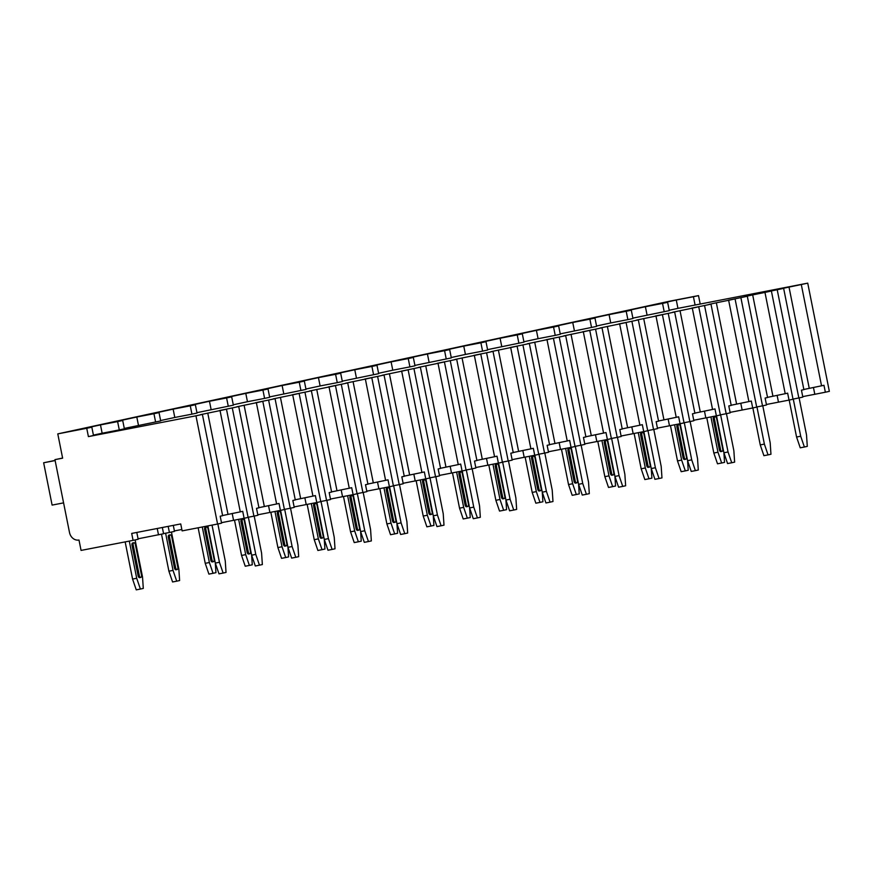 <?xml version="1.0" encoding="UTF-8"?>
<svg xmlns="http://www.w3.org/2000/svg" width="873" height="873" viewBox="0 0 873 873"><rect width="100%" height="100%" fill="white"/><g stroke="black" fill="none" stroke-linecap="round" stroke-linejoin="round"><path stroke-width="1.31" d="M131.692 533.425L133.078 540.365L81.069 550.416L78.985 540.016A9.199 7.824 77.8 0 1 69.502 532.486L54.944 459.645L62.627 458.161L57.782 433.881L86.743 428.283L88.402 436.609L195.956 415.81L217.584 524.029L182.119 530.882L180.733 523.942L131.692 533.425M136.799 532.443L138.163 539.263L133.078 540.365M168.183 526.375L169.406 532.486L174.491 531.384L173.291 525.382M162.345 527.499L163.589 533.741L138.065 538.805M157.227 528.492L158.504 534.854M813.44 387.459L814.804 394.29L802.734 396.615M169.406 532.486L163.567 533.61M181.846 529.485L174.393 530.926M783.638 288.363L777.21 289.76L798.839 397.968L802.833 397.106L801.447 390.166L803.88 389.642L783.638 288.363L781.75 288.614L801.294 284.533L821.537 385.811L823.97 385.288L825.356 392.217L814.804 394.29M803.847 389.478L821.537 385.811M747.31 296.242L740.882 297.638L762.511 405.847L766.505 404.985L765.119 398.044L767.553 397.521L747.31 296.242L745.411 296.493L752.679 294.91L764.966 292.411L785.209 393.69L787.642 393.166L789.028 400.096L766.407 404.494M767.52 397.357L785.209 393.69M710.982 304.12L704.555 305.517L726.172 413.726L730.177 412.864L728.791 405.923L731.225 405.399L710.982 304.12L709.083 304.371L716.351 302.789L728.639 300.29L748.881 401.569L751.315 401.045L752.701 407.975L730.079 412.372M731.192 405.236L748.881 401.569M674.654 311.999L668.227 313.396L689.845 421.604L693.849 420.742L692.464 413.802L694.897 413.278L674.654 311.999L672.756 312.239L692.311 308.169L712.554 409.448L714.987 408.924L716.373 415.854L693.751 420.251M694.864 413.115L712.554 409.448M638.327 319.878L631.899 321.275L653.517 429.483L657.522 428.621L656.136 421.681L658.569 421.157L638.327 319.878L636.428 320.118L655.983 316.048L676.226 417.327L678.659 416.792L680.045 423.732L657.424 428.13M658.537 420.993L676.226 417.327M601.999 327.757L595.572 329.154L617.189 437.362L621.194 436.5L619.808 429.56L622.242 429.036L601.999 327.757L600.1 327.997L619.655 323.927L639.887 425.206L642.332 424.671L643.717 431.611L621.096 436.009M622.209 428.872L639.887 425.206M565.671 335.636L559.244 337.033L580.861 445.241L584.855 444.379L583.47 437.438L585.914 436.915L565.671 335.636L563.772 335.876L583.328 331.805L603.559 433.084L605.993 432.55L607.39 439.49L584.768 443.888M585.881 436.751L603.559 433.084M529.344 343.515L522.916 344.911L544.534 453.12L548.528 452.258L547.142 445.317L549.575 444.794L529.344 343.515L527.445 343.755L547 339.684L567.232 440.963L569.665 440.429L571.051 447.369L548.44 451.767M549.554 444.63L567.232 440.963M493.016 351.393L486.588 352.79L508.206 460.999L512.2 460.136L510.814 453.196L513.248 452.672L493.016 351.393L491.117 351.633L510.672 347.563L530.904 448.842L533.338 448.307L534.723 455.248L512.113 459.645M513.215 452.509L530.904 448.842M456.688 359.272L450.261 360.669L471.878 468.877L475.872 468.004L474.486 461.075L476.92 460.54L456.688 359.272L454.789 359.512L474.345 355.442L494.576 456.721L497.01 456.186L498.396 463.127L475.774 467.524M476.887 460.387L494.576 456.721M420.36 367.151L413.933 368.548L435.551 476.756L439.545 475.883L438.159 468.954L440.592 468.419L420.36 367.151L418.462 367.391L438.017 363.321L458.249 464.6L460.682 464.065L462.068 471.005L439.446 475.403M440.559 468.266L458.249 464.6M384.033 375.03L377.605 376.416L399.223 484.635L403.217 483.762L401.831 476.833L404.264 476.298L384.033 375.03L382.134 375.27L401.689 371.2L421.921 472.468L424.354 471.944L425.74 478.884L403.119 483.282M404.232 476.145L421.921 472.468M347.705 382.909L341.278 384.295L362.895 492.514L366.889 491.641L365.503 484.711L367.937 484.177L347.705 382.909L345.806 383.149L365.361 379.078L385.593 480.346L388.027 479.823L389.413 486.763L366.791 491.161M367.904 484.024L385.593 480.346M311.377 390.788L304.939 392.173L326.567 500.393L330.561 499.52L329.176 492.59L331.609 492.056L311.377 390.788L309.479 391.028L329.034 386.957L349.265 488.225L351.699 487.701L353.085 494.642L330.463 499.04M331.576 491.903L349.265 488.225M275.05 398.666L268.611 400.052L290.24 508.272L294.234 507.399L292.848 500.469L295.281 499.934L275.05 398.666L273.151 398.906L292.706 394.836L312.938 496.104L315.371 495.58L316.757 502.521L294.136 506.918M295.249 499.782L312.938 496.104M238.722 406.534L232.283 407.931L253.912 516.15L257.906 515.277L256.52 508.348L258.954 507.813L238.722 406.534L236.823 406.785L256.378 402.715L276.61 503.983L279.044 503.459L280.429 510.399L257.808 514.797M258.921 507.66L276.61 503.983M217.584 524.029L221.578 523.156L220.192 516.216L222.626 515.692L202.394 414.413L200.495 414.664L220.04 410.594L240.282 511.862L242.716 511.338L244.102 518.278L221.48 522.676M222.593 515.528L240.282 511.862M710.917 416.923L717.966 452.225L721.644 463.006L724.546 462.374L723.903 452.716M719.374 449.748A2.117 1.113 79.1 0 0 720.858 451.592L722.047 451.363A2.117 1.113 -100.9 0 1 720.552 449.519L719.374 449.748L713.274 419.226A2.117 1.113 79.1 0 1 713.961 416.901L715.14 416.672A2.117 1.113 -100.9 0 1 716.635 418.527L722.735 449.049A2.117 1.113 -100.9 0 1 722.047 451.363M721.644 463.006L717.508 463.803L713.83 453.022L706.781 417.731M804.371 447.009L800.235 447.805L796.569 437.024L800.705 436.227L804.371 447.009L807.285 446.376L806.521 434.961L799.111 397.913M717.966 452.225L713.83 453.022M793.273 399.048L800.705 436.227M789.181 400.063L796.569 437.024M715.14 416.672A2.117 1.113 -100.9 0 0 714.452 418.996L720.552 449.519M674.589 424.802L681.638 460.104L685.316 470.885L688.219 470.252L687.575 460.595M683.046 457.627A2.117 1.113 79.1 0 0 684.53 459.471L685.72 459.242A2.117 1.113 -100.9 0 1 684.225 457.397L683.046 457.627L676.946 427.104A2.117 1.113 79.1 0 1 677.634 424.78L678.812 424.551A2.117 1.113 -100.9 0 1 680.307 426.406L686.407 456.928A2.117 1.113 -100.9 0 1 685.72 459.242M685.316 470.885L681.169 471.682L677.503 460.9L670.453 425.609M768.044 454.888L763.908 455.684L760.241 444.903L764.377 444.106L768.044 454.888L770.957 454.255L770.193 442.84L762.784 405.792M681.638 460.104L677.503 460.9M756.946 406.927L764.377 444.106M752.853 407.942L760.241 444.903M678.812 424.551A2.117 1.113 -100.9 0 0 678.125 426.875L684.225 457.397M638.261 432.681L645.311 467.983L648.988 478.764L651.891 478.131L651.247 468.474M646.707 465.505A2.117 1.113 79.1 0 0 648.202 467.35L649.392 467.12A2.117 1.113 -100.9 0 1 647.897 465.276L646.707 465.505L640.618 434.983A2.117 1.113 79.1 0 1 641.306 432.659L642.484 432.43A2.117 1.113 -100.9 0 1 643.979 434.285L650.079 464.807A2.117 1.113 -100.9 0 1 649.392 467.12M648.988 478.764L644.841 479.561L641.175 468.779L634.125 433.488M731.716 462.766L727.58 463.563L723.913 452.781L728.049 451.985L731.716 462.766L734.63 462.133L733.866 450.719L726.456 413.671M645.311 467.983L641.175 468.779M720.618 414.806L728.049 451.985M716.526 415.821L723.913 452.781M642.484 432.43A2.117 1.113 -100.9 0 0 641.797 434.754L647.897 465.276M601.934 440.559L608.983 475.861L612.65 486.643L615.563 486.01L614.919 476.352M610.38 473.384A2.117 1.113 79.1 0 0 611.875 475.228L613.064 474.999A2.117 1.113 -100.9 0 1 611.569 473.155L610.38 473.384L604.291 442.862A2.117 1.113 79.1 0 1 604.978 440.538L606.157 440.308A2.117 1.113 -100.9 0 1 607.652 442.164L613.741 472.686A2.117 1.113 -100.9 0 1 613.064 474.999M612.65 486.643L608.514 487.44L604.847 476.658L597.798 441.367M695.388 470.645L691.252 471.442L687.586 460.66L691.722 459.864L695.388 470.645L698.302 470.012L697.538 458.598L690.128 421.55M608.983 475.861L604.847 476.658M684.29 422.685L691.722 459.864M680.198 423.7L687.586 460.66M606.157 440.308A2.117 1.113 -100.9 0 0 605.469 442.633L611.569 473.155M565.606 448.438L572.655 483.74L576.322 494.522L579.236 493.889L578.581 484.231M574.052 481.263A2.117 1.113 79.1 0 0 575.547 483.107L576.726 482.878A2.117 1.113 -100.9 0 1 575.242 481.034L574.052 481.263L567.963 450.741A2.117 1.113 79.1 0 1 568.639 448.416L569.829 448.187A2.117 1.113 -100.9 0 1 571.324 450.042L577.413 480.554A2.117 1.113 -100.9 0 1 576.726 482.878M576.322 494.522L572.186 495.318L568.519 484.537L561.47 449.246M659.06 478.524L654.925 479.321L651.258 468.539L655.394 467.742L659.06 478.524L661.974 477.891L661.199 466.477L653.801 429.429M572.655 483.74L568.519 484.537M647.962 430.564L655.394 467.742M643.87 431.578L651.258 468.539M569.829 448.187A2.117 1.113 -100.9 0 0 569.141 450.512L575.242 481.034M529.278 456.317L536.328 491.608L539.994 502.401L542.908 501.768L542.253 492.11M537.724 489.142A2.117 1.113 79.1 0 0 539.219 490.986L540.398 490.757A2.117 1.113 -100.9 0 1 538.914 488.913L537.724 489.142L531.624 458.62A2.117 1.113 79.1 0 1 532.312 456.295L533.501 456.066A2.117 1.113 -100.9 0 1 534.996 457.921L541.085 488.433A2.117 1.113 -100.9 0 1 540.398 490.757M539.994 502.401L535.858 503.197L532.192 492.416L525.142 457.125M622.733 486.403L618.597 487.199L614.93 476.418L619.066 475.621L622.733 486.403L625.646 485.77L624.872 474.355L617.473 437.308M536.328 491.608L532.192 492.416M611.635 438.442L619.066 475.621M607.543 439.457L614.93 476.418M533.501 456.066A2.117 1.113 -100.9 0 0 532.814 458.39L538.914 488.913M492.95 464.196L500 499.487L503.666 510.279L506.58 509.646L505.925 499.989M501.397 497.021A2.117 1.113 79.1 0 0 502.892 498.865L504.07 498.636A2.117 1.113 -100.9 0 1 502.586 496.792L501.397 497.021L495.297 466.498A2.117 1.113 79.1 0 1 495.984 464.174L497.174 463.945A2.117 1.113 -100.9 0 1 498.658 465.789L504.758 496.311A2.117 1.113 -100.9 0 1 504.07 498.636M503.666 510.279L499.531 511.076L495.864 500.294L488.815 465.003M586.405 494.282L582.269 495.078L578.603 484.297L582.738 483.489L586.405 494.282L589.308 493.649L588.544 482.234L581.145 445.186M500 499.487L495.864 500.294M575.307 446.321L582.738 483.489M571.215 447.336L578.603 484.297M497.174 463.945A2.117 1.113 -100.9 0 0 496.486 466.269L502.586 496.792M456.623 472.075L463.672 507.366L467.339 518.158L470.252 517.525L469.598 507.868M465.069 504.9A2.117 1.113 79.1 0 0 466.564 506.744L467.742 506.515A2.117 1.113 -100.9 0 1 466.258 504.67L465.069 504.9L458.969 474.377A2.117 1.113 79.1 0 1 459.656 472.053L460.846 471.824A2.117 1.113 -100.9 0 1 462.33 473.668L468.43 504.19A2.117 1.113 -100.9 0 1 467.742 506.515M467.339 518.158L463.203 518.955L459.536 508.173L452.487 472.882M550.077 502.161L545.941 502.957L542.275 492.176L546.411 491.368L550.077 502.161L552.98 501.528L552.216 490.113L544.817 453.054M463.672 507.366L459.536 508.173M538.979 454.189L546.411 491.368M534.887 455.215L542.275 492.176M460.846 471.824A2.117 1.113 -100.9 0 0 460.158 474.148L466.258 504.67M420.284 479.954L427.344 515.245L431.011 526.037L433.925 525.404L433.27 515.747M428.741 512.778A2.117 1.113 79.1 0 0 430.236 514.623L431.415 514.393A2.117 1.113 -100.9 0 1 429.92 512.549L428.741 512.778L422.641 482.256A2.117 1.113 79.1 0 1 423.329 479.932L424.518 479.703A2.117 1.113 -100.9 0 1 426.002 481.547L432.102 512.069A2.117 1.113 -100.9 0 1 431.415 514.393M431.011 526.037L426.875 526.834L423.209 516.052L416.159 480.761M513.75 510.039L509.614 510.836L505.947 500.054L510.083 499.247L513.75 510.039L516.652 509.406L515.888 497.992L508.49 460.933M427.344 515.245L423.209 516.052M502.652 462.068L510.083 499.247M498.559 463.094L505.947 500.054M424.518 479.703A2.117 1.113 -100.9 0 0 423.831 482.027L429.92 512.549M383.956 487.832L391.017 523.123L394.683 533.905L397.597 533.283L396.942 523.625M392.414 520.646A2.117 1.113 79.1 0 0 393.909 522.501L395.087 522.272A2.117 1.113 -100.9 0 1 393.592 520.428L392.414 520.646L386.313 490.135A2.117 1.113 79.1 0 1 387.001 487.811L388.19 487.581A2.117 1.113 -100.9 0 1 389.674 489.426L395.775 519.948A2.117 1.113 -100.9 0 1 395.087 522.272M394.683 533.905L390.547 534.712L386.881 523.931L379.831 488.64M477.422 517.918L473.286 518.715L469.609 507.933L473.755 507.126L477.422 517.918L480.325 517.285L479.561 505.871L472.162 468.812M391.017 523.123L386.881 523.931M466.324 469.947L473.755 507.126M462.232 470.973L469.609 507.933M388.19 487.581A2.117 1.113 -100.9 0 0 387.503 489.906L393.592 520.428M347.629 495.711L354.689 531.002L358.356 541.784L361.258 541.162L360.614 531.504M356.086 528.525A2.117 1.113 79.1 0 0 357.581 530.38L358.759 530.151A2.117 1.113 -100.9 0 1 357.264 528.307L356.086 528.525L349.986 498.014A2.117 1.113 79.1 0 1 350.673 495.689L351.852 495.46A2.117 1.113 -100.9 0 1 353.347 497.304L359.447 527.827A2.117 1.113 -100.9 0 1 358.759 530.151M358.356 541.784L354.22 542.591L350.553 531.81L343.493 496.519M441.094 525.786L436.958 526.594L433.281 515.812L437.428 515.005L441.094 525.786L443.997 525.164L443.233 513.75L435.834 476.691M354.689 531.002L350.553 531.81M429.996 477.826L437.428 515.005M425.904 478.851L433.281 515.812M351.852 495.46A2.117 1.113 -100.9 0 0 351.175 497.785L357.264 528.307M311.301 503.579L318.361 538.881L322.028 549.663L324.931 549.041L324.287 539.372M319.758 536.404A2.117 1.113 79.1 0 0 321.253 538.259L322.432 538.03A2.117 1.113 -100.9 0 1 320.937 536.175L319.758 536.404L313.658 505.882A2.117 1.113 79.1 0 1 314.345 503.568L315.524 503.339A2.117 1.113 -100.9 0 1 317.019 505.183L323.119 535.706A2.117 1.113 -100.9 0 1 322.432 538.03M322.028 549.663L317.892 550.47L314.225 539.678L307.165 504.398M404.766 533.665L400.631 534.472L396.953 523.691L401.089 522.883L404.766 533.665L407.669 533.043L406.905 521.628L399.507 484.57M318.361 538.881L314.225 539.678M393.668 485.704L401.089 522.883M389.576 486.73L396.953 523.691M315.524 503.339A2.117 1.113 -100.9 0 0 314.837 505.663L320.937 536.175M274.973 511.458L282.034 546.76L285.7 557.541L288.603 556.919L287.959 547.251M283.43 544.283A2.117 1.113 79.1 0 0 284.925 546.138L286.104 545.909A2.117 1.113 -100.9 0 1 284.609 544.054L283.43 544.283L277.33 513.761A2.117 1.113 79.1 0 1 278.018 511.447L279.196 511.218A2.117 1.113 -100.9 0 1 280.691 513.062L286.791 543.584A2.117 1.113 -100.9 0 1 286.104 545.909M285.7 557.541L281.564 558.349L277.898 547.557L270.837 512.276M368.439 541.544L364.303 542.351L360.625 531.559L364.761 530.762L368.439 541.544L371.341 540.922L370.578 529.507L363.179 492.448M282.034 546.76L277.898 547.557M357.341 493.583L364.761 530.762M353.249 494.609L360.625 531.559M279.196 511.218A2.117 1.113 -100.9 0 0 278.509 513.531L284.609 544.054M238.645 519.337L245.706 554.639L249.372 565.42L252.275 564.798L251.631 555.13M247.103 552.162A2.117 1.113 79.1 0 0 248.598 554.017L249.776 553.788A2.117 1.113 -100.9 0 1 248.281 551.932L247.103 552.162L241.003 521.639A2.117 1.113 79.1 0 1 241.69 519.326L242.869 519.097A2.117 1.113 -100.9 0 1 244.364 520.941L250.464 551.463A2.117 1.113 -100.9 0 1 249.776 553.788M249.372 565.42L245.237 566.228L241.559 555.435L234.51 520.155M332.111 549.423L327.975 550.23L324.298 539.438L328.434 538.641L332.111 549.423L335.014 548.801L334.25 537.386L326.851 500.327M245.706 554.639L241.559 555.435M321.013 501.462L328.434 538.641M316.921 502.488L324.298 539.438M242.869 519.097A2.117 1.113 -100.9 0 0 242.181 521.41L248.281 551.932M202.274 526.986L209.378 562.518L213.045 573.299L215.947 572.666L215.304 563.009M210.775 560.04A2.117 1.113 79.1 0 0 212.27 561.896L213.448 561.666A2.117 1.113 -100.9 0 1 211.953 559.811L210.775 560.04L204.675 529.518A2.117 1.113 79.1 0 1 205.362 527.205L206.541 526.976A2.117 1.113 -100.9 0 1 208.036 528.82L214.136 559.342A2.117 1.113 -100.9 0 1 213.448 561.666M213.045 573.299L208.909 574.107L205.231 563.314L198.138 527.783M295.783 557.301L291.647 558.109L287.97 547.316L292.106 546.52L295.783 557.301L298.686 556.679L297.922 545.265L290.523 508.206M209.378 562.518L205.231 563.314M284.685 509.341L292.106 546.52M280.582 510.356L287.97 547.316M206.541 526.976A2.117 1.113 -100.9 0 0 205.853 529.289L211.953 559.811M171.446 532.039L178.856 569.131L179.62 580.545L176.717 581.178L172.581 581.975L168.904 571.193L161.516 534.2M165.619 533.217L173.04 570.396L176.717 581.178M174.447 567.919A2.117 1.113 79.1 0 0 175.942 569.763L177.121 569.545A2.117 1.113 -100.9 0 1 175.626 567.69L174.447 567.919L168.347 537.397A2.117 1.113 79.1 0 1 169.035 535.084L170.213 534.854A2.117 1.113 -100.9 0 1 171.708 536.699L177.808 567.221A2.117 1.113 -100.9 0 1 177.121 569.545M259.456 565.18L255.32 565.988L251.642 555.195L255.778 554.399L259.456 565.18L262.358 564.547L261.594 553.144L254.185 516.085M173.04 570.396L168.904 571.193M248.358 517.22L255.778 554.399M244.254 518.235L251.642 555.195M170.213 534.854A2.117 1.113 -100.9 0 0 169.526 537.168L175.626 567.69M135.119 539.918L142.528 577.009L143.292 588.424L140.389 589.057L136.253 589.853L132.576 579.072L125.155 541.893M129.291 541.096L136.712 578.275L140.389 589.057M138.12 575.798A2.117 1.113 79.1 0 0 139.615 577.642L140.793 577.413A2.117 1.113 -100.9 0 1 139.298 575.569L138.12 575.798L132.019 545.276A2.117 1.113 79.1 0 1 132.707 542.962L133.885 542.733A2.117 1.113 -100.9 0 1 135.38 544.577L141.481 575.1A2.117 1.113 -100.9 0 1 140.793 577.413M223.128 573.059L218.992 573.856L215.315 563.074L219.45 562.277L223.128 573.059L226.031 572.426L225.267 561.012L217.857 523.964M136.712 578.275L132.576 579.072M212.019 525.099L219.45 562.277M207.883 525.895L215.315 563.074M133.885 542.733A2.117 1.113 -100.9 0 0 133.198 545.047L139.298 575.569M825.356 392.217L829.35 391.355L807.732 283.147L801.294 284.533M789.028 400.096L793.022 399.234L771.394 291.025L764.312 292.39L777.21 289.76M798.839 397.968L793 399.103M752.701 407.975L756.695 407.113L735.066 298.893L727.984 300.268L740.882 297.638M762.511 405.847L756.662 406.982M716.373 415.854L720.367 414.991L698.738 306.772L691.656 308.147L704.555 305.517M726.172 413.726L720.334 414.861M680.045 423.732L684.039 422.87L662.411 314.651L655.317 316.026L668.227 313.396M689.845 421.604L684.006 422.739M643.717 431.611L647.711 430.749L626.083 322.53L618.99 323.905L631.899 321.275M653.517 429.483L647.679 430.618M607.39 439.49L611.384 438.628L589.755 330.409L582.662 331.784L595.572 329.154M617.189 437.362L611.351 438.497M571.051 447.369L575.056 446.507L553.427 338.288L546.334 339.662L559.244 337.033M580.861 445.241L575.023 446.376M534.723 455.248L538.728 454.386L517.1 346.166L510.007 347.541L522.916 344.911M544.534 453.12L538.696 454.244M498.396 463.127L502.401 462.254L480.772 354.045L473.679 355.42L486.588 352.79M508.206 460.999L502.368 462.123M462.068 471.005L466.073 470.132L444.444 361.924L437.351 363.299L450.261 360.669M471.878 468.877L466.04 470.001M425.74 478.884L429.734 478.011L408.117 369.803L401.023 371.178L413.933 368.548M435.551 476.756L429.712 477.88M389.413 486.763L393.407 485.89L371.789 377.682L364.696 379.057L377.605 376.416M399.223 484.635L393.385 485.759M353.085 494.642L357.079 493.769L335.461 385.56L328.368 386.935L341.278 384.295M362.895 492.514L357.057 493.638M316.757 502.521L320.751 501.648L299.133 393.439L292.04 394.814L304.939 392.173M326.567 500.393L320.729 501.517M280.429 510.399L284.423 509.526L262.806 401.318L255.713 402.682L268.611 400.052M290.24 508.272L284.402 509.396M244.102 518.278L248.096 517.405L226.478 409.197L219.385 410.561L232.283 407.931M253.912 516.15L248.074 517.274M195.956 415.81L202.394 414.413M764.966 292.411L771.394 291.025M728.639 300.29L735.066 298.893M692.311 308.169L698.738 306.772M655.983 316.048L662.411 314.651M619.655 323.927L626.083 322.53M583.328 331.805L589.755 330.409M547 339.684L553.427 338.288M510.672 347.563L517.1 346.166M474.345 355.442L480.772 354.045M438.017 363.321L444.444 361.924M401.689 371.2L408.117 369.803M365.361 379.078L371.789 377.682M329.034 386.957L335.461 385.56M292.706 394.836L299.133 393.439M256.378 402.715L262.806 401.318M220.04 410.594L226.478 409.197M809.249 388.31L789.006 287.031M88.402 436.609L93.487 435.507L91.829 427.181L74.685 430.498L100.482 424.9L102.141 433.226L93.411 435.114M119.285 429.909L124.37 428.807L122.7 420.48L117.615 421.594L119.285 429.909L102.141 433.226M124.293 428.425L160.697 420.928L159.028 412.602L141.895 415.919L173.138 409.142L174.796 417.469L160.621 420.546M191.94 414.151L197.025 413.049L195.356 404.734L190.27 405.836L191.94 414.151L174.796 417.469M196.949 412.667L233.353 405.17L231.683 396.855L214.551 400.161L245.793 393.385L247.452 401.711L233.277 404.788M264.595 398.394L269.681 397.291L268.022 388.976L262.926 390.078L264.595 398.394L247.452 401.711M269.604 396.909L306.008 389.413L304.35 381.097L287.206 384.404L318.449 377.627L320.107 385.953L305.932 389.031M337.251 382.647L342.336 381.545L340.677 373.218L335.592 374.321L337.251 382.647L320.107 385.953M342.26 381.152L378.664 373.666L377.005 365.34L359.862 368.646L391.104 361.88L392.774 370.196L378.587 373.273M409.906 366.889L414.991 365.787L413.333 357.461L408.248 358.563L409.906 366.889L392.774 370.196M414.915 365.394L451.319 357.908L449.66 349.582L432.517 352.899L463.759 346.123L465.429 354.438L451.243 357.515M482.562 351.132L487.647 350.029L485.988 341.703L480.903 342.805L482.562 351.132L465.429 354.438M487.571 349.637L523.975 342.151L522.316 333.824L505.172 337.142L536.415 330.365L538.084 338.691L523.898 341.758M555.217 335.374L560.302 334.272L558.644 325.945L553.558 327.048L555.217 335.374L538.084 338.691M560.226 333.879L596.63 326.393L594.971 318.067L577.828 321.384L609.07 314.607L610.74 322.934L596.554 326M627.873 319.616L632.958 318.514L631.299 310.188L626.214 311.29L627.873 319.616L610.74 322.934M632.881 318.132L669.285 310.635L667.627 302.309L650.494 305.626L676.28 300.028L677.95 308.355L669.209 310.253M57.782 433.881L669.547 301.218L698.509 295.609L693.424 296.722L695.083 305.037L677.95 308.355M695.083 305.037L807.732 283.147M227.995 514.361L207.763 413.082M698.509 295.609L700.168 303.935M86.743 428.283L91.829 427.181M667.627 302.309L662.542 303.411L664.2 311.737M594.971 318.067L589.886 319.169L591.545 327.495M522.316 333.824L517.231 334.926L518.889 343.253M449.66 349.582L444.575 350.684L446.234 359.01M377.005 365.34L371.92 366.442L373.579 374.768M304.35 381.097L299.253 382.199L300.923 390.526M231.683 396.855L226.598 397.957L228.268 406.272M159.028 412.602L153.943 413.715L155.612 422.03M693.424 296.722L676.28 300.028M122.7 420.48L105.568 423.798L136.81 417.021L138.469 425.347M117.615 421.594L100.482 424.9M662.542 303.411L645.398 306.729L647.068 315.055M631.299 310.188L614.155 313.505L645.398 306.729M626.214 311.29L609.07 314.607M589.886 319.169L572.743 322.486L574.412 330.812M558.644 325.945L541.5 329.263L572.743 322.486M553.558 327.048L536.415 330.365M517.231 334.926L500.087 338.244L501.757 346.559M485.988 341.703L468.845 345.021L500.087 338.244M480.903 342.805L463.759 346.123M444.575 350.684L427.432 354.001L429.101 362.317M413.333 357.461L396.189 360.767L427.432 354.001M408.248 358.563L391.104 361.88M371.92 366.442L354.776 369.759L356.446 378.074M340.677 373.218L323.534 376.525L354.776 369.759M335.592 374.321L318.449 377.627M299.253 382.199L282.121 385.506L283.78 393.832M268.022 388.976L250.878 392.283L282.121 385.506M262.926 390.078L245.793 393.385M226.598 397.957L209.465 401.264L211.124 409.59M195.356 404.734L178.223 408.04L209.465 401.264M190.27 405.836L173.138 409.142M153.943 413.715L136.81 417.021M62.605 458.052L54.944 459.645M63.587 502.87L52.107 505.096L43.65 462.777L55.097 460.398M55.13 460.562L43.65 462.777M772.921 396.189L752.679 294.91M736.594 404.068L716.351 302.789M700.266 411.947L680.023 310.668M663.938 419.826L643.696 318.547M627.611 427.705L607.368 326.426M591.283 435.583L571.04 334.304M554.944 443.462L534.712 342.183M518.617 451.341L498.385 350.062M482.289 459.209L462.057 357.941M445.961 467.088L425.729 365.82M409.633 474.967L389.402 373.699M373.306 482.845L353.074 381.577M336.978 490.724L316.746 389.456M300.65 498.603L280.419 397.335M264.323 506.482L244.091 405.214M232.196 513.51L233.56 520.341M777.112 395.338L778.476 402.158M740.784 403.217L742.148 410.037M704.456 411.096L705.821 417.916M668.129 418.975L669.493 425.795M631.801 426.853L633.165 433.674M595.473 434.721L596.837 441.552M559.146 442.6L560.51 449.431M522.818 450.479L524.182 457.31M486.49 458.358L487.854 465.189M450.162 466.237L451.527 473.068M413.835 474.115L415.199 480.947M377.507 481.994L378.871 488.825M341.179 489.873L342.543 496.704M304.852 497.752L306.216 504.583M268.524 505.631L269.888 512.462M714.452 418.996L713.274 419.226M678.125 426.875L676.946 427.104M641.797 434.754L640.618 434.983M605.469 442.633L604.291 442.862M569.141 450.512L567.963 450.741M532.814 458.39L531.624 458.62M496.486 466.269L495.297 466.498M460.158 474.148L458.969 474.377M423.831 482.027L422.641 482.256M387.503 489.906L386.313 490.135M351.175 497.785L349.986 498.014M314.837 505.663L313.658 505.882M278.509 513.531L277.33 513.761M242.181 521.41L241.003 521.639M205.853 529.289L204.675 529.518M169.526 537.168L168.347 537.397M133.198 545.047L132.019 545.276"/></g></svg>

